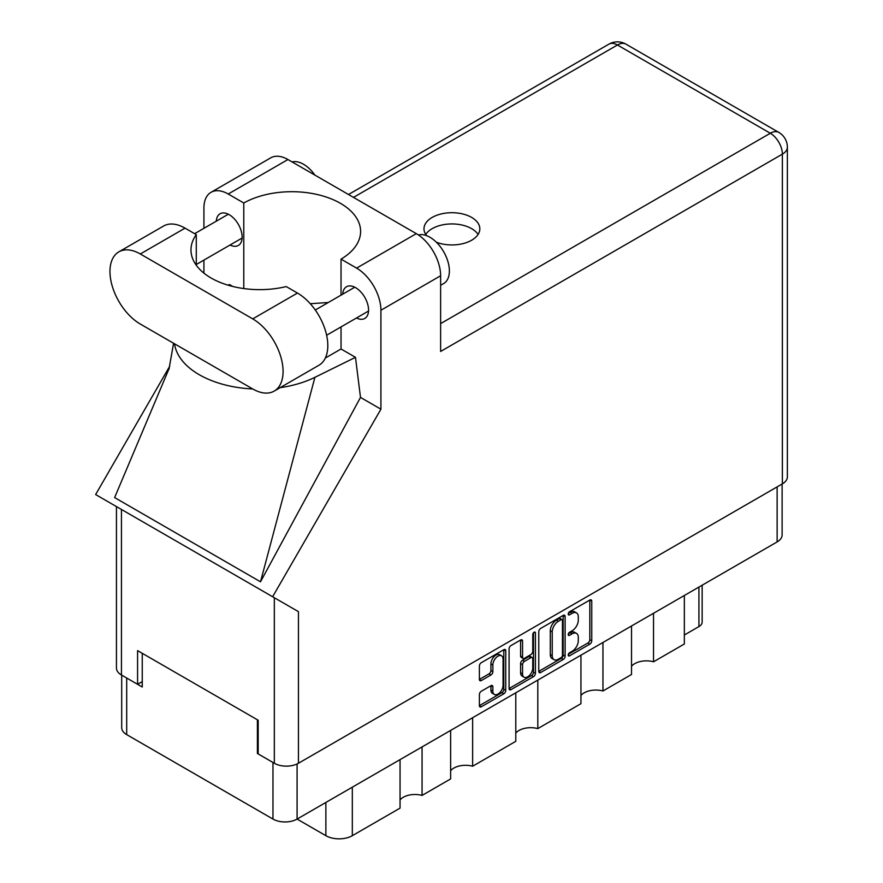 <?xml version="1.0" encoding="UTF-8"?>
<svg xmlns="http://www.w3.org/2000/svg" width="883" height="883" viewBox="0 0 883 883"><rect width="100%" height="100%" fill="white"/><g stroke="black" fill="none" stroke-linecap="round" stroke-linejoin="round"><path stroke-width="1.32" d="M501.577 655.804L499.635 654.689A7.219 4.172 120 0 0 496.014 655.043A7.219 4.172 120 0 0 490.915 663.884L492.857 665.009A7.219 4.172 120 0 1 497.968 656.168A7.219 4.172 120 0 1 501.577 655.804A7.219 4.172 120 0 1 503.067 659.115L503.067 685.241A7.219 4.172 120 0 1 499.921 692.504A7.219 4.172 120 0 1 494.348 694.446A7.219 4.172 120 0 1 492.857 691.135L492.857 686.786A2.704 1.556 120 0 0 492.295 685.55A2.704 1.556 120 0 0 490.948 685.683L481.301 691.246A2.704 1.556 120 0 0 479.392 694.557L479.392 705.683A2.704 1.556 120 0 0 479.955 706.919A2.704 1.556 120 0 0 481.301 706.786L503.84 693.784A2.704 1.556 120 0 0 505.749 690.473L505.749 650.793A2.704 1.556 120 0 0 505.186 649.557A2.704 1.556 120 0 0 503.84 649.689L481.301 662.692A2.704 1.556 120 0 0 479.392 666.003L479.392 679.446A2.704 1.556 120 0 0 479.955 680.683A2.704 1.556 120 0 0 481.301 680.55L490.948 674.987A2.704 1.556 120 0 0 492.857 671.676L492.857 665.009M534.094 632.217L535.429 632.99A1.887 1.093 120 0 0 535.043 632.129A1.887 1.093 120 0 0 534.094 632.217A1.887 1.093 120 0 0 532.758 634.535L532.758 651.29A2.704 1.556 120 0 1 530.849 654.59L524.458 658.288A2.704 1.556 120 0 1 523.1 658.42A2.704 1.556 120 0 1 522.548 657.184L522.548 641.091A2.704 1.556 120 0 0 521.985 639.855A2.704 1.556 120 0 0 520.639 639.987L522.548 641.091M538.773 631.72L538.773 671.4A2.704 1.556 120 0 0 539.336 672.636A2.704 1.556 120 0 0 540.683 672.504L563.211 659.502A2.704 1.556 120 0 0 565.12 656.19L565.12 616.511A2.704 1.556 120 0 0 564.557 615.274A2.704 1.556 120 0 0 563.211 615.407L540.683 628.42A2.704 1.556 120 0 0 538.773 631.72M782.117 484.005L782.117 534.955A17.053 9.845 180 0 1 777.128 541.919L297.085 819.071L325.871 835.682L325.871 802.448M572.184 651.235L569.557 652.747A1.887 1.093 120 0 0 568.321 654.413A1.887 1.093 120 0 0 568.619 655.926A1.887 1.093 120 0 0 569.557 655.837L589.844 644.126A2.704 1.556 120 0 0 591.753 640.815L591.753 601.135A2.704 1.556 120 0 0 591.191 599.899A2.704 1.556 120 0 0 589.844 600.032L569.557 611.742A1.887 1.093 120 0 0 568.321 613.409A1.887 1.093 120 0 0 568.619 614.921A1.887 1.093 120 0 0 569.557 614.833L572.184 613.31A8.642 4.989 120 0 1 576.5 612.89A8.642 4.989 120 0 1 578.299 616.842L578.299 620.153A8.642 4.989 120 0 1 572.184 630.727L569.557 632.25A1.887 1.093 120 0 0 568.321 633.917A1.887 1.093 120 0 0 568.619 635.429A1.887 1.093 120 0 0 569.557 635.33L572.184 633.817A8.642 4.989 120 0 1 576.5 633.387A8.642 4.989 120 0 1 578.299 637.349L578.299 640.65A8.642 4.989 120 0 1 572.184 651.235M533.52 676.643L510.992 689.645A2.704 1.556 120 0 1 509.646 689.778A2.704 1.556 120 0 1 509.083 688.541L531.577 675.517L533.52 676.643A2.704 1.556 120 0 0 535.429 673.332L535.429 632.99M510.992 689.645L509.083 688.541L509.083 648.862A2.704 1.556 120 0 1 510.992 645.561L520.639 639.987M472.637 717.713L472.637 766.223L515.793 741.312L515.793 692.791M422.063 746.908L422.063 795.417L450.628 778.927L450.628 730.418M653.53 613.277L653.53 661.786L684.347 643.994L684.347 595.484M602.957 642.471L602.957 690.981L631.522 674.491L631.522 625.981M537.802 680.087L537.802 728.607L580.948 703.685L580.948 655.175M297.085 763.961L297.085 819.071A17.053 9.845 180 0 1 272.968 819.071L126.699 734.623A17.053 9.845 180 0 1 121.699 727.658L121.699 675.131M258.178 753.033L257.406 753.486L272.968 762.47A17.053 9.845 0 0 0 272.99 762.482M257.406 753.486L257.406 719.788M126.666 678.001A17.053 9.845 0 0 0 126.699 678.023L142.251 687.007L142.251 653.31M702.151 585.197L702.151 622.096A11.004 6.358 180 0 1 698.928 626.588L684.347 635.009M352.317 787.172L352.317 835.682L400.054 808.122L400.054 759.612M450.628 770.716A16.501 9.525 180 0 1 472.637 766.223M400.054 799.91A16.501 9.525 180 0 1 422.063 795.417M352.317 835.682A18.709 10.795 180 0 1 325.871 835.682M631.522 666.279A16.501 9.525 180 0 1 653.53 661.786M580.948 695.473A16.501 9.525 180 0 1 602.957 690.981M515.793 733.1A16.501 9.525 180 0 1 537.802 728.607M576.5 633.387L574.557 632.272A8.642 4.989 120 0 0 570.241 632.692L572.184 633.817M568.365 633.773L570.241 632.692M576.5 612.89L574.557 611.764A8.642 4.989 120 0 0 570.241 612.195L572.184 613.31M568.365 613.277L570.241 612.195M568.365 654.281L587.901 643.001A2.704 1.556 120 0 0 589.811 639.689L589.811 600.054M538.773 671.367L561.268 658.376A2.704 1.556 120 0 0 563.177 655.076L563.177 615.429M561.113 657.625A1.887 1.093 120 0 0 562.449 655.307L562.449 620.484A1.887 1.093 120 0 0 562.052 619.612A1.887 1.093 120 0 0 561.113 619.711L558.343 621.312A8.642 4.989 120 0 0 552.228 631.886L552.228 655.694A8.642 4.989 120 0 0 554.027 659.656A8.642 4.989 120 0 0 558.343 659.226L561.113 657.625M562.052 619.612L560.109 618.486A1.887 1.093 120 0 0 559.171 618.586L561.113 619.711M554.027 659.656L552.074 658.53A8.642 4.989 120 0 1 550.286 654.579L550.286 630.76A8.642 4.989 120 0 1 556.4 620.186L559.171 618.586M520.595 640.009L520.595 656.058A2.704 1.556 120 0 0 521.158 657.294L523.1 658.42M533.487 632.736L533.487 672.217L535.429 673.332M522.548 673.884A7.219 4.172 120 0 0 524.038 677.195A7.219 4.172 120 0 0 529.601 675.252A7.219 4.172 120 0 0 532.758 667.99L532.758 658.784A2.704 1.556 120 0 0 532.195 657.548A2.704 1.556 120 0 0 530.849 657.68L524.458 661.378A2.704 1.556 120 0 0 522.548 664.678L522.548 673.884L520.595 672.758A7.219 4.172 120 0 0 522.096 676.069L524.038 677.195M532.195 657.548L530.253 656.422A2.704 1.556 120 0 0 528.906 656.555L530.849 657.68M520.595 672.758L520.595 663.563A2.704 1.556 120 0 1 522.504 660.252L528.906 656.555M531.577 675.517A2.704 1.556 120 0 0 533.487 672.217M494.348 694.446L492.405 693.321A7.219 4.172 120 0 1 490.915 690.009L490.915 685.705M479.392 679.413L489.005 673.861A2.704 1.556 120 0 0 490.915 670.561L490.915 663.884M479.392 705.649L501.886 692.658A2.704 1.556 120 0 0 503.796 689.347L503.796 649.711M274.194 391.092L318.929 365.253A42.914 24.779 -120 0 0 327.814 345.617A42.914 24.779 -120 0 0 297.472 293.057L286.235 286.578A68.764 39.702 0 0 1 190.971 249.933A68.764 39.702 0 0 1 196.28 234.635L185.044 228.145A42.914 24.779 -120 0 0 163.587 226.026L118.852 251.854A42.914 24.779 -120 0 0 112.273 286.235A42.914 24.779 -120 0 0 140.309 324.05L252.737 388.962A42.914 24.779 -120 0 0 274.194 391.092A42.914 24.779 -120 0 0 283.079 371.445A42.914 24.779 -120 0 0 252.737 318.884L140.309 253.984A42.914 24.779 -120 0 0 118.852 251.854M292.096 161.931A27.505 15.883 60 0 1 314.911 175.11M418.399 234.966A27.505 15.883 60 0 1 438.708 244.734A27.505 15.883 60 0 1 449.381 270.938A27.505 15.883 60 0 1 443.685 283.531L440.628 285.297M356.478 318.001A18.289 10.563 -120 0 0 364.778 318.443A18.289 10.563 -120 0 0 368.564 310.076A18.289 10.563 -120 0 0 360.573 291.666A18.289 10.563 -120 0 0 346.478 286.765A18.289 10.563 -120 0 0 342.725 294.171M230.044 244.999A18.289 10.563 -120 0 0 238.344 245.452A18.289 10.563 -120 0 0 242.13 237.074A18.289 10.563 -120 0 0 234.15 218.675A18.289 10.563 -120 0 0 220.055 213.774A18.289 10.563 -120 0 0 216.291 221.18M436.345 242.207A27.925 16.115 0 0 0 471.654 240.22A27.925 16.115 0 0 0 479.833 228.829A27.925 16.115 0 0 0 462.593 213.929A27.925 16.115 0 0 0 432.162 217.428A27.925 16.115 0 0 0 423.983 228.829A27.925 16.115 0 0 0 426.632 235.662M425.738 234.436A27.925 16.115 180 0 1 432.162 228.653A27.925 16.115 180 0 1 478.078 234.436M211.037 192.306L270.75 157.836A34.382 19.856 60 0 1 287.935 159.536L228.222 194.017A34.382 19.856 -120 0 0 211.037 192.306A34.382 19.856 -120 0 0 203.918 208.046L203.918 228.333M782.371 483.862L782.371 154.15A17.053 9.845 180 0 0 787.371 147.185L787.371 476.897A17.053 9.845 180 0 1 782.371 483.862L298.443 763.254A17.053 9.845 180 0 1 274.326 763.254L274.326 597.725L298.443 611.654L272.626 596.742L380.915 409.193L380.915 310.242A34.382 19.856 -120 0 0 356.6 268.123L416.312 233.653L287.935 159.536M416.312 233.653A34.382 19.856 60 0 1 440.628 275.761L440.628 351.456L782.371 154.15A17.053 9.845 60 0 0 770.318 133.256L617.438 45L353.487 197.384M356.6 268.123L341.037 259.138L341.037 295.143M341.037 326.909L341.037 348.984A68.764 39.702 180 0 1 340.452 349.326L325.341 358.045M280.11 387.67A85.276 49.227 0 0 0 314.911 377.328L355.485 357.328L341.037 348.984M355.485 357.328L360.496 397.405L380.915 409.193M169.26 368.167L114.624 497.582L260.507 581.809L360.496 397.405M272.626 596.742L95.629 494.557L169.713 366.235M243.785 288.553L243.785 203.002L228.222 194.017M203.918 273.123L203.918 260.088M232.726 286.445L229.337 284.492L228.256 285.231M274.326 597.725L121.446 509.458L121.446 674.987L137.582 684.303L142.251 681.61M121.446 674.987A17.053 9.845 180 0 1 116.446 668.023L116.446 506.577M274.326 763.254L258.178 753.927L258.178 720.241L137.582 650.616L137.582 684.303M121.446 509.458C114.933 505.705 114.933 505.705 121.446 509.458M341.037 259.138A68.764 39.702 0 0 0 360.595 231.412A68.764 39.702 0 0 0 318.531 194.823A68.764 39.702 0 0 0 243.785 203.002M328.31 302.494L310.275 303.73M174.536 343.807A85.276 49.227 0 0 0 252.748 388.962M314.911 377.328L260.507 581.809M196.28 265.231L196.28 234.635M777.128 541.919L777.128 486.886M272.968 819.071L272.968 762.47M126.699 678.023L126.699 734.623M698.928 626.588L698.928 587.063M568.222 634.557L569.557 635.33M568.222 614.06L569.557 614.833M589.844 600.032L591.753 601.135M589.811 639.689L591.753 640.815M587.901 643.001L589.844 644.126M568.222 655.065L569.557 655.837M563.211 615.407L565.12 616.511M563.177 655.076L565.12 656.19M561.268 658.376L563.211 659.502M538.773 671.4L540.683 672.504M556.4 620.186L558.343 621.312M550.286 630.76L552.228 631.886M550.286 654.579L552.228 655.694M520.595 656.058L522.548 657.184M522.504 660.252L524.458 661.378M520.595 663.563L522.548 664.678M490.948 685.683L492.857 686.786M490.915 690.009L492.857 691.135M490.915 670.561L492.857 671.676M489.005 673.861L490.948 674.987M479.392 679.446L481.301 680.55M503.84 649.689L505.749 650.793M503.796 689.347L505.749 690.473M501.886 692.658L503.84 693.784M479.392 705.683L481.301 706.786M440.628 323.608L770.318 133.256A17.053 9.845 120 0 1 778.839 132.417L625.959 44.15A17.053 9.845 120 0 0 617.438 45A17.053 9.845 60 0 0 608.906 44.15L348.498 194.503M440.628 275.761L380.915 310.242M298.443 611.654L298.443 763.254M185.044 228.145L140.309 253.984M297.472 293.057L252.737 318.884M315.286 310.01L354.778 287.207M194.635 233.686L228.355 214.216M196.28 264.503L242.108 238.046M326.633 335.231L368.531 311.037M173.576 343.255L168.984 369.204M625.959 44.15A17.053 17.053 0 0 0 608.906 44.15M787.371 147.185A17.053 17.053 0 0 0 778.839 132.417"/></g></svg>
